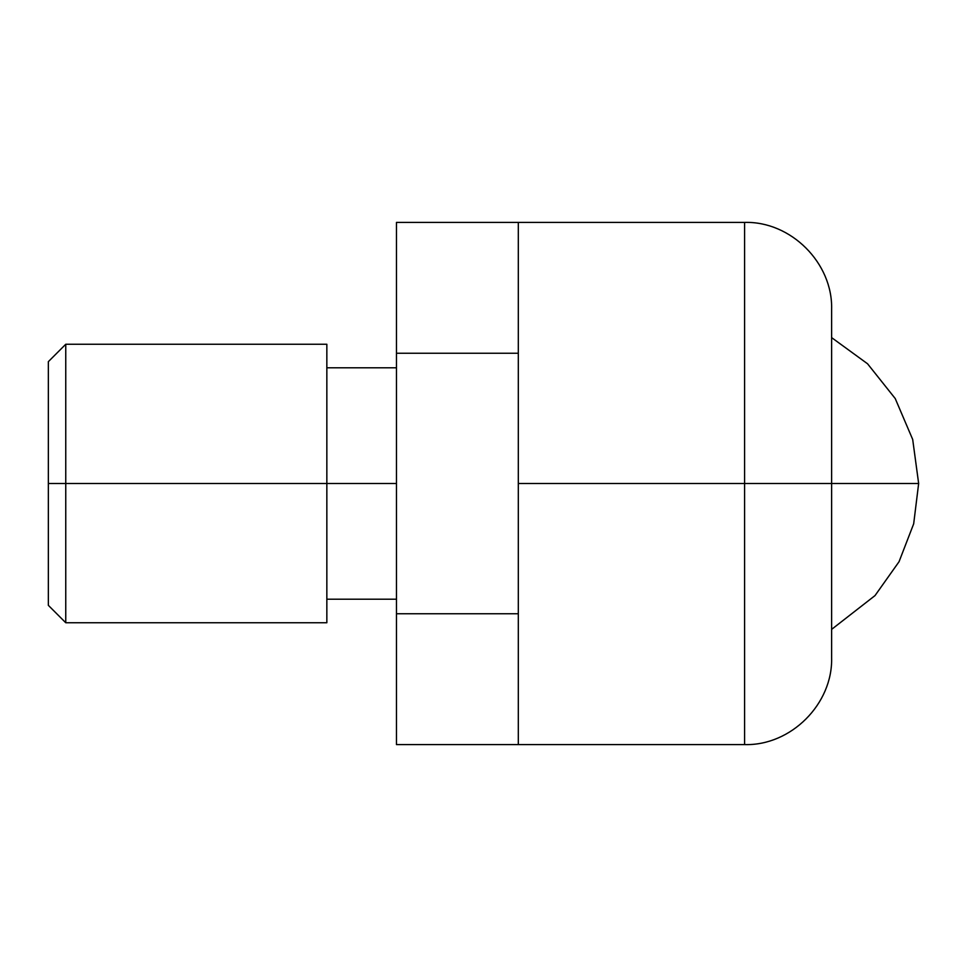 <?xml version="1.0" encoding="UTF-8"?>
<svg xmlns="http://www.w3.org/2000/svg" width="967" height="967" viewBox="0 0 967 967"><rect width="100%" height="100%" fill="white"/><g stroke="black" fill="none" stroke-linecap="round" stroke-linejoin="round"><path stroke-width="1.45" d="M744.59 744.59L744.59 483.5L518.312 483.5L518.312 744.59L744.59 744.59C790.933 745.92 832.95 703.903 831.62 657.56L831.62 483.5L918.65 483.5L831.62 483.5L918.65 483.5L912.691 439.453L895.237 398.561L867.556 363.785L831.62 337.616M831.62 483.5L744.59 483.5L744.59 744.59L744.59 483.5L831.62 483.5L831.62 309.44L831.62 654.212M396.47 222.41L396.47 353.245L396.47 222.41L518.312 222.41L518.312 353.245L396.47 353.245L518.312 353.245L518.312 222.41L518.312 483.5L744.59 483.5L744.59 222.41C790.933 221.08 832.95 263.097 831.62 309.44M744.59 222.41L518.312 222.41L518.312 744.59L518.312 613.755L396.47 613.755L518.312 613.755L518.312 744.59L396.47 744.59L396.47 613.755L396.47 744.59M396.47 483.5L65.756 483.5L65.756 622.748L65.756 483.5L48.35 483.5L48.35 605.342L48.35 361.658L48.35 483.5L65.756 483.5L65.756 344.252L65.756 483.5L326.846 483.5L326.846 344.252L326.846 622.748L326.846 483.5L396.47 483.5M396.47 353.245L396.47 613.755L396.47 353.245M831.62 629.384L875.014 595.587L899.056 561.694L913.682 523.8L918.65 483.5M326.846 599.202L396.47 599.202M48.35 605.342L65.756 622.748L326.846 622.748M326.846 344.252L65.756 344.252L48.35 361.658M326.846 367.798L396.47 367.798"/></g></svg>
